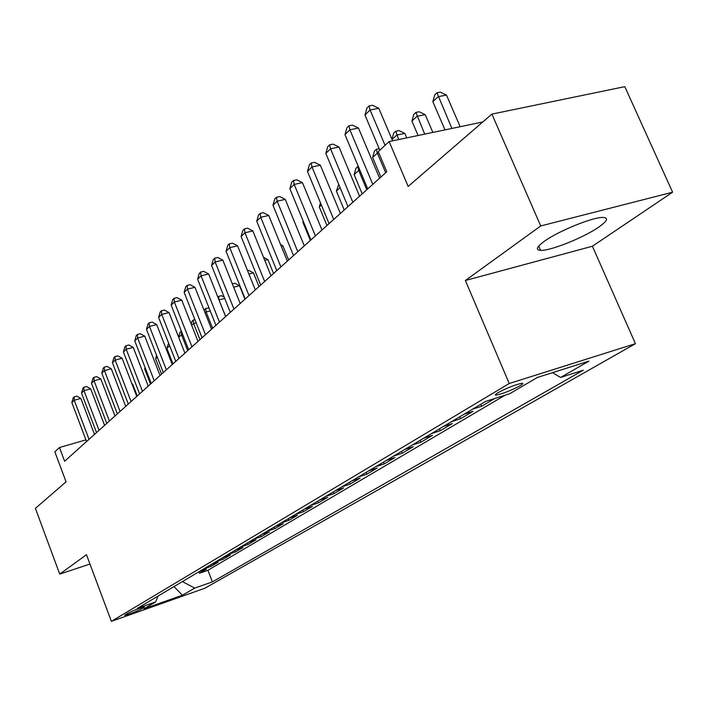 <?xml version="1.0" encoding="UTF-8"?>
<svg xmlns="http://www.w3.org/2000/svg" width="708" height="708" viewBox="0 0 708 708"><rect width="100%" height="100%" fill="white"/><g stroke="black" fill="none" stroke-linecap="round" stroke-linejoin="round"><path stroke-width="1.06" d="M544.257 241.357C536.567 247.004 535.337 250.004 540.558 250.366C550.231 251.039 583.976 237.525 598.897 227.011C607.455 220.958 608.818 217.763 602.995 217.445C592.906 216.984 558.223 231.118 544.257 241.357M497.874 392.772C495.184 394.409 494.662 395.179 496.29 395.108C503.078 393.657 511.061 390.515 520.247 385.665C523.053 383.975 523.601 383.17 521.885 383.267C514.973 384.771 506.972 387.94 497.874 392.772M672.6 192.204L624.801 86.65L491.892 114.112L540.735 225.949L465.368 280.501L509.229 383.506L635.43 343.681L592.41 246.234L672.6 192.204L540.735 225.949M509.229 383.506L111.368 621.35L204.957 588.198L635.43 343.681M111.368 621.35L86.482 554.718L59.711 574.091L89.969 564.046M59.711 574.091L35.4 508.344L66.074 481.856L54.843 451.837L59.481 447.527L64.623 461.244L386.78 171.761L378.284 151.627L389.135 141.556L408.162 186.434L491.892 114.112M199.072 571.675L206.426 569.117L199.506 573.215L198.948 571.745M203.727 568.905L211.117 566.338L210.542 564.86M211.117 566.338L218.25 562.117L210.816 564.701M222.914 557.506L230.436 554.904L223.082 559.258L222.498 557.754M235.41 550.081L243.012 547.461L235.419 551.957L234.826 550.426M248.304 542.425L255.995 539.779L248.154 544.417L247.552 542.868M261.624 534.505L269.403 531.85L261.305 536.637L260.686 535.062M275.385 526.327L283.262 523.646L274.89 528.602L274.261 527M289.625 517.867L297.59 515.167L288.935 520.292L288.289 518.663M304.351 509.123L312.405 506.397L303.458 511.698L302.794 510.043M319.6 500.06L327.751 497.317L318.485 502.804L317.812 501.122M335.397 490.671L343.646 487.909L334.043 493.591L333.353 491.883M351.761 480.944L360.115 478.165L350.159 484.051L349.46 482.316M368.744 470.855L377.196 468.05L366.868 474.165L366.151 472.395M386.373 460.386L394.922 457.563L384.205 463.908L383.471 462.103M404.675 449.509L413.339 446.668L402.206 453.253L401.454 451.421M423.711 438.199L432.473 435.34L420.897 442.19L420.127 440.323M443.5 426.437L452.368 423.561L440.332 430.685L439.544 428.791M464.112 414.198L473.086 411.304L460.554 418.72L459.749 416.791M182.354 581.604L194.753 588.1L182.407 595.216L143.795 608.871L155.663 601.897L137.29 608.384L485.6 401.427L494.671 398.533L481.608 406.259L480.776 404.286M141.45 608.977L144.379 606.995C139.83 607.995 134.237 610.11 127.59 613.323L124.732 615.27C129.228 614.287 134.803 612.19 141.45 608.977L141.016 607.818M485.6 401.427L509.725 393.71L537.372 377.461L588.923 361.133L560.568 377.461L583.295 370.196L212.4 581.879L194.753 588.1M199.506 573.215L207.931 570.276L505.14 395.179M481.608 406.259L472.59 409.153M460.554 418.72L451.642 421.605M440.332 430.685L431.535 433.553M420.897 442.19L412.198 445.04M402.206 453.253L393.613 456.085M384.205 463.908L375.718 466.714M366.868 474.165L358.487 476.953M350.159 484.051L341.867 486.83M334.043 493.591L325.848 496.343M318.485 502.804L310.387 505.53M303.458 511.698L295.457 514.406M288.935 520.292L281.023 522.982M274.89 528.602L267.075 531.265M261.305 536.637L253.579 539.284M248.154 544.417L240.516 547.045M235.419 551.957L227.87 554.568M223.082 559.258L215.613 561.851M482.785 121.988L389.135 141.556M85.933 439.872L59.481 447.527M155.663 601.897L158.07 596.039M207.931 570.276L212.4 581.879M560.568 377.461L552.523 372.665M173.947 586.605L182.407 595.216M465.368 280.501L592.41 246.234M94.491 434.411L80.854 398.418L74.234 400.241L89.022 439.323M71.844 402.587L73.207 397.799L74.163 396.852L74.234 400.241L71.844 402.587L86.562 441.535M74.163 396.852L76.8 396.126L80.854 398.418M137.246 395.993L132.697 384.187L132.139 384.338M131.909 383.754L132.697 384.187M104.58 425.349L90.686 388.842L83.995 390.666L99.049 430.314M81.526 393.082L82.907 388.223L83.898 387.249L83.995 390.666L81.526 393.082L96.518 432.588M83.898 387.249L86.571 386.524L90.686 388.842M114.979 416.003L100.828 378.966L94.058 380.789L109.395 421.021M91.509 383.294L92.916 378.346L93.934 377.346L94.058 380.789L91.509 383.294L106.775 423.366M93.934 377.346L96.642 376.621L100.828 378.966M125.705 406.357L111.289 368.779L104.439 370.611L120.059 411.428M101.81 373.187L103.235 368.169L104.288 367.133L104.439 370.611L101.81 373.187L117.36 413.853M104.288 367.133L107.023 366.399L111.289 368.779M136.786 396.4L122.095 358.257L115.156 360.098L131.077 401.533M112.439 362.753L113.891 357.655L114.979 356.584L115.156 360.098L112.439 362.753L128.29 404.038M114.979 356.584L117.749 355.859L122.095 358.257M145.37 368.257L144.662 368.921L150.53 384.055M144.662 368.921L145.069 367.487M157.309 357.186L155.601 358.779L161.566 374.134M155.601 358.779L156.583 355.319M169.663 345.734L166.876 348.318L172.964 363.894M166.876 348.318L168.601 343.026M148.229 386.125L133.246 347.398L126.219 349.239L142.458 391.303M123.422 351.982L124.891 346.805L126.015 345.699L126.219 349.239L123.422 351.982L139.582 393.896M126.015 345.699L128.821 344.964L133.246 347.398M187.717 350.637L181.487 334.769L178.717 337.335M182.673 334.459L181.487 334.769L181.416 331.256M178.628 337.123L179.965 332.433L181.151 331.326M160.052 375.497L144.768 336.176L137.653 338.017L154.22 380.736M134.759 340.858L136.263 335.583L137.414 334.441L137.653 338.017L134.759 340.858L151.238 383.417M137.414 334.441L140.264 333.716L144.768 336.176M199.957 339.645L193.603 323.529L191.673 325.317M196.178 322.866L193.603 323.529L193.231 320.06L194.904 319.627M191.187 324.087L192.01 321.202L193.231 320.06M172.274 364.514L156.68 324.574L149.477 326.423L166.38 369.815M146.485 329.353L148.007 323.999L149.211 322.813L149.477 326.423L146.485 329.353L163.3 372.576M149.211 322.813L152.087 322.078L156.68 324.574M212.604 328.282L206.117 311.918L205.09 312.865M210.188 310.874L206.117 311.918L205.718 308.423L209.055 308.024M204.178 310.555L205.718 308.423M184.921 353.15L169.008 312.573L161.707 314.423L178.956 358.505M158.61 317.458L160.167 312.007L161.397 310.785L161.707 314.423L158.61 317.458L175.77 361.372M161.397 310.785L164.318 310.051L169.008 312.573M225.675 316.529L219.002 299.971M224.737 298.484L219.055 299.918L218.622 296.386L221.418 295.687L224.215 297.165M217.86 297.094L218.622 296.386M198.01 341.389L181.761 300.157L174.363 302.006L191.983 346.805M171.159 305.148L172.743 299.599L174.026 298.334L174.363 302.006L171.159 305.148L188.682 349.77M174.026 298.334L176.973 297.599L181.761 300.157M211.568 329.211L194.966 287.298L187.478 289.138L205.47 334.68M184.151 292.395L185.762 286.749L187.089 285.439L187.478 289.138L184.151 292.395L202.054 337.751M187.089 285.439L190.089 284.704L194.966 287.298M225.613 316.582L208.648 273.969L201.063 275.81L219.453 322.113M197.621 279.191L199.258 273.438L200.638 272.076L201.063 275.81L197.621 279.191L215.913 325.299M200.638 272.076L203.665 271.35L208.648 273.969M240.189 303.484L222.843 260.155L215.152 261.987L233.959 309.086M211.577 265.491L213.25 259.632L214.683 258.225L215.152 261.987L211.577 265.491L230.286 312.387M214.683 258.225L217.754 257.491L222.843 260.155M255.314 289.899L237.561 245.818L229.773 247.65L249.012 295.555M226.064 251.287L227.772 245.313L229.25 243.853L229.773 247.65L226.064 251.287L245.198 298.988M229.25 243.853L232.366 243.118L237.561 245.818M271.014 275.793L252.853 230.923L244.95 232.755L264.65 281.51M241.101 236.525L242.844 230.445L244.384 228.923L244.95 232.755L241.101 236.525L260.686 285.076M244.384 228.923L247.534 228.197L252.853 230.923M287.333 261.119L268.739 215.462L260.73 217.276L280.899 266.907M256.73 221.197L258.5 214.993L260.101 213.418L260.73 217.276L256.73 221.197L276.775 270.615M260.101 213.418L263.296 212.692L268.739 215.462M304.307 245.871L285.253 199.373L277.138 201.178L297.803 251.721M272.969 205.258L274.784 198.93L276.447 197.284L277.138 201.178L272.969 205.258L293.51 255.57M276.447 197.284L279.695 196.567L285.253 199.373M321.981 229.994L302.44 182.637L294.209 184.425L315.396 235.906M289.873 188.682L291.723 182.213L293.457 180.505L294.209 184.425L289.873 188.682L310.927 239.924M293.457 180.505L296.749 179.797L302.44 182.637M340.38 213.453L320.343 165.203L311.998 166.973L333.725 219.436M307.484 171.407L309.369 164.805L311.175 163.026L311.998 166.973L307.484 171.407L329.07 223.613M311.175 163.026L314.511 162.327L320.343 165.203M359.567 196.213L338.999 147.034L330.539 148.786L352.841 202.258M325.83 153.406L327.76 146.662L329.645 144.813L330.539 148.786L325.83 153.406L347.991 206.621M329.645 144.813L333.026 144.113L338.999 147.034M379.594 178.221L358.469 128.077L349.885 129.803L372.797 184.328M344.973 134.626L346.947 127.741L348.911 125.803L349.885 129.803L344.973 134.626L367.726 188.886M348.911 125.803L352.345 125.112L358.469 128.077M244.941 299.219L239.534 285.731L233.667 287.2M232.33 283.855L234.799 283.244L239.534 285.731M258.995 286.59L253.473 272.89L248.915 274.014M247.552 270.633L248.641 270.368L253.473 272.89M273.554 273.509L267.907 259.588L264.765 260.349M263.535 257.323L267.907 259.588M288.625 259.96L282.864 245.809L281.253 246.189M280.625 244.658L282.864 245.809M303.431 221.666L302.847 222.197L310.343 240.446M302.847 222.197L303.174 221.055M321.379 205.01L319.29 206.948L326.963 225.507M319.29 206.948L320.476 202.824M340.088 187.655L336.38 191.098L344.238 209.993M336.38 191.098L338.725 184.381M366.788 189.726L358.69 170.407L354.142 174.628L362.195 193.859M359.868 170.15L358.69 170.407L357.77 166.619L358.337 166.495M354.142 174.628L355.956 168.309L357.77 166.619M385.665 172.77L377.355 153.087L372.62 157.486L380.877 177.071M378.771 152.795L377.355 153.087L376.364 149.282L379.178 148.68M372.62 157.486L374.47 151.043L376.364 149.282M406.755 137.874L404.852 133.396L396.799 135.06L392.037 139.476M398.71 139.556L395.728 131.228L398.94 130.564L404.852 133.396M391.958 139.29L393.754 133.06L395.728 131.228M432.853 132.423L425.216 114.625L417.056 116.271L411.914 121.041L418.092 135.502M424.703 134.122L415.906 112.404L419.163 111.758L425.216 114.625M411.914 121.041L413.844 114.324L415.906 112.404M392.613 140.83L378.798 108.28L370.089 109.979L385.064 145.335M364.956 115.015L366.974 107.979L369.027 105.952L370.089 109.979L364.956 115.015L379.824 150.202M369.027 105.952L372.514 105.28L378.798 108.28M460.165 126.714L446.465 95.049L438.199 96.66L432.827 101.642L444.987 129.883M451.908 128.44L436.951 92.775L440.252 92.137L446.465 95.049M432.827 101.642L434.8 94.783L436.951 92.775M143.609 607.075L143.804 607.597M538.7 246.083L540.558 250.366M495.883 394.135L496.29 395.108"/></g></svg>
